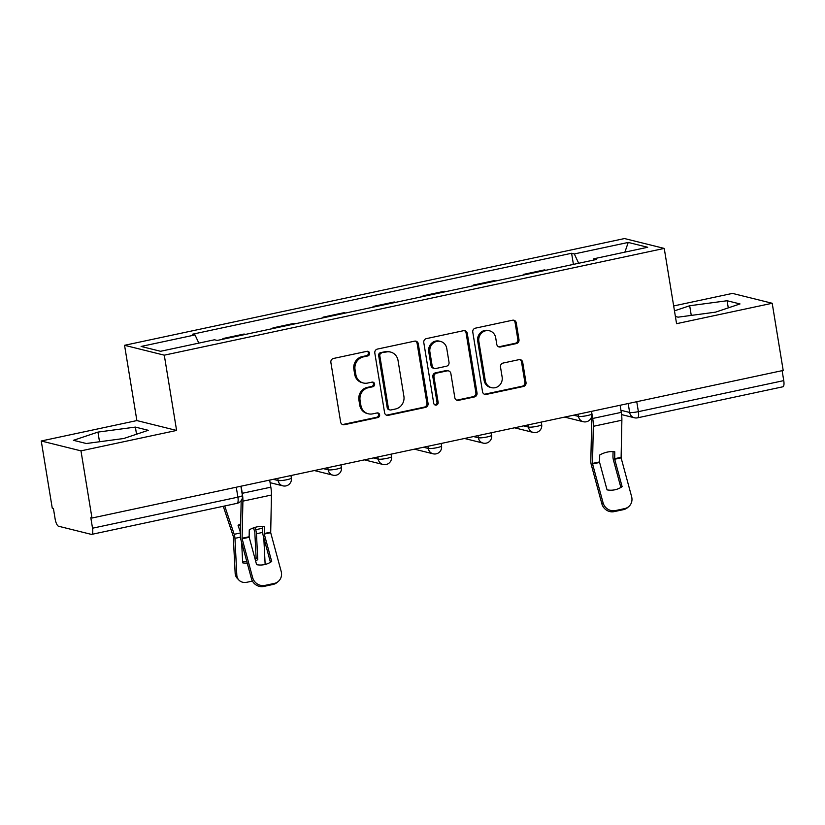 <?xml version="1.0" encoding="UTF-8"?>
<svg xmlns="http://www.w3.org/2000/svg" width="825" height="825" viewBox="0 0 825 825"><rect width="100%" height="100%" fill="white"/><g stroke="black" fill="none" stroke-linecap="round" stroke-linejoin="round"><path stroke-width="1.24" d="M369.538 353.162A2.372 2.228 104 0 0 366.95 351.316L333.486 358.463A3.393 3.187 104 0 0 330.877 362.453L340.642 422.08A3.393 3.187 104 0 0 344.334 424.72L377.798 417.574A2.372 2.228 104 0 0 377.994 412.954A2.372 2.228 104 0 0 377.046 412.943L372.714 413.861A10.859 10.189 104 0 1 368.352 413.799A10.859 10.189 104 0 1 360.896 405.415L360.082 400.445A10.859 10.189 104 0 1 368.424 387.688L372.756 386.77A2.372 2.228 104 0 0 372.952 382.14A2.372 2.228 104 0 0 371.993 382.13L367.661 383.058A10.859 10.189 104 0 1 363.309 382.986A10.859 10.189 104 0 1 355.853 374.602L355.039 369.631A10.859 10.189 104 0 1 363.382 356.885L367.713 355.957A2.372 2.228 104 0 0 369.538 353.162M363.309 382.986L362.154 382.697A10.859 10.189 104 0 1 354.688 374.313L353.873 369.342A10.859 10.189 104 0 1 362.216 356.596L366.548 355.668A2.372 2.228 104 0 0 367.3 351.275M342.406 424.504A3.393 3.187 104 0 0 343.179 424.432L376.643 417.285A2.372 2.228 104 0 0 377.396 412.892M368.352 413.799L367.197 413.511A10.859 10.189 104 0 1 359.731 405.127L358.927 400.156A10.859 10.189 104 0 1 367.269 387.399L371.601 386.482A2.372 2.228 104 0 0 372.343 382.078M516.378 343.582A3.393 3.187 104 0 0 518.987 339.601L516.244 322.864A3.393 3.187 104 0 0 512.552 320.224L475.386 328.164A3.393 3.187 104 0 0 472.777 332.145L482.543 391.782A3.393 3.187 104 0 0 486.234 394.422L523.401 386.492A3.393 3.187 104 0 0 526.01 382.501L522.699 362.288A3.393 3.187 104 0 0 519.007 359.648L503.106 363.052A3.393 3.187 104 0 0 500.497 367.032L502.136 377.056A9.075 8.518 104 0 1 491.525 387.657A9.075 8.518 104 0 1 485.286 380.655L478.851 341.395A9.075 8.518 104 0 1 489.472 330.794A9.075 8.518 104 0 1 495.701 337.796L496.774 344.345A3.393 3.187 104 0 0 500.466 346.985L516.378 343.582L515.223 343.293A3.393 3.187 104 0 0 517.822 339.312L515.089 322.575A3.393 3.187 104 0 0 513.315 320.162M176.602 430.444L136.878 420.575L41.25 440.993L80.974 450.863L176.602 430.444L164.278 355.173L664.238 248.418L676.572 323.689L772.2 303.27L783.193 370.435L91.977 518.028L90.812 517.739L92.534 528.206L237.899 497.166A6.909 0.99 -9.3 0 0 242.406 495.474L240.89 486.234M80.974 450.863L91.977 518.028M418.285 343.788A3.393 3.187 104 0 0 414.593 341.148L377.427 349.078A3.393 3.187 104 0 0 374.818 353.069L384.584 412.696A3.393 3.187 104 0 0 388.276 415.336L425.442 407.406A3.393 3.187 104 0 0 428.051 403.415L418.285 343.788L417.13 343.499A3.393 3.187 104 0 0 415.357 341.076M426.401 338.621L463.567 330.681A3.393 3.187 104 0 1 467.259 333.331L477.025 392.958A3.393 3.187 104 0 1 474.427 396.949L458.514 400.342A3.393 3.187 104 0 1 454.823 397.702L450.863 373.519A3.393 3.187 104 0 0 447.171 370.879L436.621 373.127A3.393 3.187 104 0 0 434.012 377.118L438.137 402.291A2.372 2.228 104 0 1 435.353 405.075A2.372 2.228 104 0 1 433.723 403.239L423.792 342.612A3.393 3.187 104 0 1 426.401 338.621M41.25 440.993L52.253 508.159L53.408 508.448L55.12 518.904A6.909 2.166 -102.1 0 0 58.544 526.237L91.317 534.373A6.909 2.166 -102.1 0 0 91.657 534.383A6.909 2.166 -102.1 0 0 92.534 528.206M136.878 420.575L124.554 345.304L624.515 238.549L664.238 248.418M772.2 303.27L732.466 293.401L673.664 305.951M782.121 370.662L783.75 380.614A6.909 2.166 77.9 0 1 782.873 386.791L637.508 417.832A6.909 2.166 -102.1 0 0 638.385 411.654L783.75 380.614M224.348 338.92L222.884 338.559L222.998 339.209M245.53 334.403L244.066 334.032L222.884 338.559M273.054 328.525L272.951 327.865L274.405 328.237M295.587 323.709L294.133 323.348L272.951 327.865M323.122 317.831L323.008 317.182L324.472 317.543M345.644 313.026L344.19 312.654L323.008 317.182M373.178 307.147L373.075 306.488L374.529 306.859M395.711 302.332L394.247 301.971L373.075 306.488M423.235 296.453L423.132 295.804L424.586 296.165M445.768 291.648L444.314 291.277L423.132 295.804M473.302 285.77L473.189 285.11L474.653 285.481M495.835 280.954L494.371 280.593L473.189 285.11M523.359 275.076L523.256 274.426L524.71 274.787M545.892 270.27L544.428 269.899L523.256 274.426M578.676 263.268L574.324 253.945L628.227 242.437L647.687 247.273L593.773 258.782L596.496 259.462L217.192 340.447L214.469 339.776L160.566 351.285L141.106 346.448L195.02 334.94L198.835 343.118M574.324 253.945L571.601 253.275L192.297 334.259L195.02 334.94M164.278 355.173L124.554 345.304M135.362 427.092L97.948 432.094L73.435 440.313L86.336 443.52L123.76 438.508L148.273 430.299L135.362 427.092L136.537 434.228M675.386 316.501L678.078 317.171L715.502 312.159L740.015 303.94L727.103 300.743L689.69 305.745L674.468 310.85M573.416 264.392L571.601 253.275M593.773 258.782L593.526 260.092M624.886 252.141L628.227 242.437M99.526 441.757L97.948 432.094M691.268 315.408L689.69 305.745M728.279 307.88L727.103 300.743M386.347 415.119A3.393 3.187 104 0 0 387.111 415.058L424.287 407.117A3.393 3.187 104 0 0 426.886 403.136L417.13 343.499M381.645 352.976A2.372 2.228 104 0 0 379.82 355.771L388.389 408.117A2.372 2.228 104 0 0 390.978 409.963L395.546 408.983A10.859 10.189 104 0 0 403.889 396.237L398.032 360.453A10.859 10.189 104 0 0 390.565 352.069A10.859 10.189 104 0 0 386.213 352.007L380.49 352.688A2.372 2.228 104 0 0 378.665 355.482L379.82 355.771M390.029 409.953L388.864 409.664A2.372 2.228 104 0 1 387.234 407.828L378.665 355.482M390.565 352.069L389.41 351.78A10.859 10.189 104 0 0 385.058 351.718L386.213 352.007M380.49 352.688L385.058 351.718M456.586 400.125A3.393 3.187 104 0 0 457.359 400.053L473.261 396.66A3.393 3.187 104 0 0 475.87 392.669L466.104 333.042A3.393 3.187 104 0 0 464.341 330.619M448.532 370.899L447.377 370.611A3.393 3.187 104 0 0 446.016 370.59L435.456 372.838A3.393 3.187 104 0 0 432.857 376.829L436.972 402.002L438.137 402.291M434.796 404.838A2.372 2.228 104 0 0 436.972 402.002M446.748 348.418A9.075 8.518 104 0 0 440.519 341.416A9.075 8.518 104 0 0 429.897 352.017L432.166 365.846A3.393 3.187 104 0 0 435.858 368.497L446.407 366.238A3.393 3.187 104 0 0 449.017 362.257L446.748 348.418M440.519 341.416L439.354 341.127A9.075 8.518 104 0 0 428.742 351.728L429.897 352.017M434.497 368.476L433.342 368.187A3.393 3.187 104 0 1 431.011 365.568L428.742 351.728M498.548 346.758A3.393 3.187 104 0 0 499.311 346.696L515.223 343.293M489.472 330.794L488.307 330.505A9.075 8.518 104 0 0 477.696 341.107L478.851 341.395M491.525 387.657L490.359 387.379A9.075 8.518 104 0 1 484.12 380.366L477.696 341.107M484.306 394.206A3.393 3.187 104 0 0 485.079 394.133L522.246 386.203A3.393 3.187 104 0 0 524.855 382.212L521.544 362.01A3.393 3.187 104 0 0 519.771 359.587M240.467 532.527L238.074 525.36A21.429 19.161 -150.7 0 1 240.663 523.834M238.384 526.278A21.429 19.161 -150.7 0 1 240.632 525.164M223.266 506.282L233.279 536.384L235.156 573.251L236.806 574.994A10.364 8.755 136.5 0 0 238.91 580.078A10.364 8.755 136.5 0 0 246.902 582.264L252.44 581.089M224.73 505.972L234.187 534.301A5.187 1.629 77.9 0 1 234.785 536.755A5.187 1.629 77.9 0 1 234.96 538.333L236.806 574.994M253.502 527.876L254.801 532.001L256.111 557.886L257.761 559.639L256.462 533.744A5.187 1.629 -102.1 0 0 256.286 532.166A5.187 1.629 -102.1 0 0 255.688 529.712L254.915 527.412M247.232 563.104A21.429 18.098 136.5 0 1 242.684 562.856L241.653 542.51M262.154 526.422L262.608 527.794M263.804 537.776L265.145 564.465M255.575 560.856A21.429 18.098 136.5 0 0 257.761 559.639M238.91 580.078L237.26 578.325A10.364 8.755 -43.5 0 1 235.156 573.251M242.602 561.32A21.429 18.098 136.5 0 0 246.737 561.258M254.956 558.566A21.429 18.098 136.5 0 0 256.111 557.886M264.268 534.053L264.361 526.618A21.429 16.232 145.4 0 0 256.843 526.917A21.429 16.232 145.4 0 0 249.274 529.836L249.14 537.065L256.606 564.682A21.429 20.048 -130.8 0 0 271.693 561.464L264.268 534.053L270.693 532.682L281.201 571.498A10.364 9.704 49.2 0 1 278.345 581.398A10.364 9.704 49.2 0 1 274.251 583.43L264.938 585.41L263.742 586.451L273.044 584.461L274.251 583.43M269.672 480.088L270.837 487.183A17.284 5.424 77.9 0 1 271.456 495.031L270.693 532.682M270.435 562.289L263.072 535.095A5.187 1.629 77.9 0 1 262.721 533.466A5.187 1.629 77.9 0 1 262.536 531.114L262.639 526.443M241.117 486.183L242.282 493.288A17.284 5.424 77.9 0 1 242.901 501.136L242.086 538.57L252.636 577.593A10.364 9.704 49.2 0 0 264.938 585.41M241.189 500.631L240.395 535.837A5.187 1.629 -102.1 0 0 240.58 538.189A5.187 1.629 -102.1 0 0 240.931 539.818L251.439 578.634L252.636 577.593M263.742 586.451A10.364 9.704 -130.8 0 1 251.439 578.634M278.345 581.398L277.148 582.429A10.364 9.704 -130.8 0 1 273.044 584.461M614.697 459.236L614.78 451.801A21.429 16.232 145.4 0 0 607.272 452.1A21.429 16.232 145.4 0 0 599.692 455.018L599.61 462.454L607.035 489.864A21.429 20.048 -130.8 0 0 622.112 486.637L614.697 459.236L621.112 457.865L631.62 496.671A10.364 9.704 49.2 0 1 628.774 506.571A10.364 9.704 49.2 0 1 624.669 508.602L615.368 510.593L614.161 511.624L623.473 509.644L624.669 508.602M620.101 405.261L621.266 412.366A17.284 5.424 77.9 0 1 621.875 420.214L621.112 457.865M620.864 487.462L613.491 460.267A5.187 1.629 77.9 0 1 613.14 458.638A5.187 1.629 77.9 0 1 612.954 456.287L613.068 451.626M591.535 411.355L592.701 418.461A17.284 5.424 77.9 0 1 593.319 426.308L592.505 463.743L603.065 502.765A10.364 9.704 49.2 0 0 615.368 510.593M591.174 417.924L591.195 418.089A12.787 4.012 77.9 0 1 591.649 423.895L590.813 461.02A5.187 1.629 -102.1 0 0 590.999 463.372A5.187 1.629 -102.1 0 0 591.35 465.001L601.858 503.807L603.065 502.765M614.161 511.624A10.364 9.704 -130.8 0 1 601.858 503.807M628.774 506.571L627.577 507.612A10.364 9.704 -130.8 0 1 623.473 509.644M620.916 410.272L629.65 412.448A6.909 0.99 -9.3 0 0 638.385 411.654L636.756 401.703M628.186 403.528L629.65 412.448A6.909 6.487 -76 0 0 634.394 417.78A6.909 6.909 0 0 0 637.508 417.832M573.643 415.181L578.48 416.388A6.909 0.99 -9.3 0 0 586.152 415.8A6.909 0.99 -9.3 0 0 591.721 413.892L591.308 411.407M578.129 414.222L578.48 416.388A6.909 6.487 -76 0 0 583.234 421.719A6.909 6.909 0 0 0 591.721 413.892M523.576 425.865L528.423 427.072A6.909 0.99 -9.3 0 0 536.095 426.494A6.909 0.99 -9.3 0 0 541.664 424.586L541.252 422.091M528.072 424.906L528.423 427.072A6.909 6.487 -76 0 0 533.177 432.413A6.909 6.909 0 0 0 541.664 424.586M473.519 436.559L478.356 437.766A6.909 0.99 -9.3 0 0 486.038 437.178A6.909 0.99 -9.3 0 0 491.597 435.27L491.195 432.785M478.005 435.6L478.356 437.766A6.909 6.487 -76 0 0 483.11 443.097A6.909 6.909 0 0 0 491.597 435.27M423.452 447.243L428.299 448.449A6.909 0.99 -9.3 0 0 435.971 447.872A6.909 0.99 -9.3 0 0 441.54 445.964L441.127 443.479M427.948 446.294L428.299 448.449A6.909 6.487 -76 0 0 433.053 453.791A6.909 6.909 0 0 0 441.54 445.964M373.395 457.937L378.242 459.143A6.909 0.99 -9.3 0 0 385.914 458.556A6.909 0.99 -9.3 0 0 391.483 456.648L391.071 454.162M377.881 456.978L378.242 459.143A6.909 6.487 -76 0 0 382.996 464.475A6.909 6.909 0 0 0 391.483 456.648M323.338 468.631L328.175 469.827A6.909 0.99 -9.3 0 0 335.847 469.25A6.909 0.99 -9.3 0 0 341.416 467.342L341.014 464.857M327.824 467.672L328.175 469.827A6.909 6.487 -76 0 0 332.929 475.169A6.909 6.909 0 0 0 341.416 467.342M273.271 479.315L278.118 480.521A6.909 0.99 -9.3 0 0 285.79 479.933A6.909 0.99 -9.3 0 0 291.359 478.036L290.947 475.54M277.767 478.356L278.118 480.521A6.909 6.487 -76 0 0 282.872 485.853A6.909 6.909 0 0 0 291.359 478.036M236.27 487.214L237.899 497.166A6.909 2.166 -102.1 0 1 237.023 503.343A6.909 6.909 0 0 0 242.406 495.474M362.216 356.596L363.382 356.885M353.873 369.342L355.039 369.631M354.688 374.313L355.853 374.602M371.601 386.482L372.756 386.77M367.269 387.399L368.424 387.688M358.927 400.156L360.082 400.445M359.731 405.127L360.896 405.415M376.643 417.285L377.798 417.574M343.179 424.432L344.334 424.72M366.548 355.668L367.713 355.957M426.886 403.136L428.051 403.415M424.287 407.117L425.442 407.406M387.111 415.058L388.276 415.336M387.234 407.828L388.389 408.117M466.104 333.042L467.259 333.331M475.87 392.669L477.025 392.958M473.261 396.66L474.427 396.949M457.359 400.053L458.514 400.342M446.016 370.59L447.171 370.879M435.456 372.838L436.621 373.127M432.857 376.829L434.012 377.118M431.011 365.568L432.166 365.846M499.311 346.696L500.466 346.985M484.12 380.366L485.286 380.655M521.544 362.01L522.699 362.288M524.855 382.212L526.01 382.501M522.246 386.203L523.401 386.492M485.079 394.133L486.234 394.422M515.089 322.575L516.244 322.864M517.822 339.312L518.987 339.601M240.446 537.168L234.96 538.333M262.587 532.434L256.462 533.744M262.597 528.227L255.688 529.712M240.457 532.96L234.187 534.301M264.196 533.528L270.621 532.156M242.055 538.251L249.119 536.745M242.901 501.136L271.456 495.031M242.127 538.787L249.191 537.281M242.282 493.288L270.837 487.183M614.625 458.7L621.039 457.328M592.484 463.433L599.538 461.918M593.319 426.308L621.875 420.214M592.556 463.959L599.61 462.454M592.701 418.461L621.266 412.366M270.105 482.687L282.872 485.853M314.335 470.549L332.929 475.169M364.392 459.855L382.996 464.475M414.459 449.171L433.053 453.791M464.516 438.477L483.11 443.097M514.573 427.793L533.177 432.413M564.64 417.099L583.234 421.719M634.394 417.78L621.576 414.593M237.023 503.343L91.657 534.383"/></g></svg>
